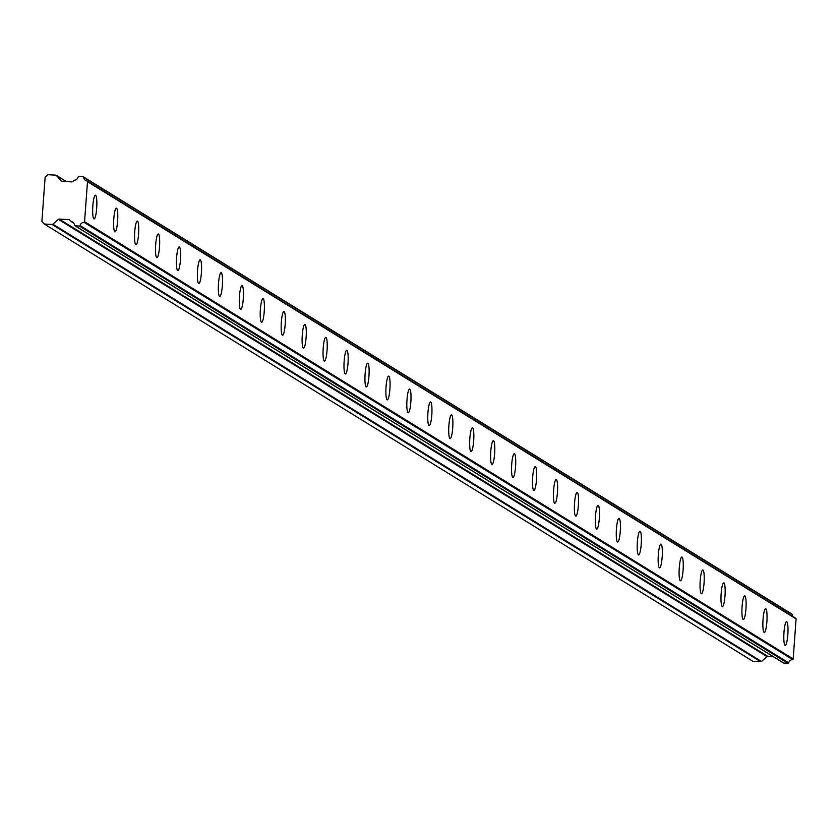 <?xml version="1.0" encoding="UTF-8"?>
<svg xmlns="http://www.w3.org/2000/svg" width="838" height="838" viewBox="0 0 838 838"><rect width="100%" height="100%" fill="white"/><g stroke="black" fill="none" stroke-linecap="round" stroke-linejoin="round"><path stroke-width="1.26" d="M785.038 645.333A11.879 1.99 93.3 0 0 785.216 645.396A11.879 1.99 93.3 0 0 787.867 634.188A11.879 1.99 93.3 0 0 786.767 621.733A11.879 1.99 93.3 0 0 786.599 621.681A11.879 1.99 93.3 0 0 783.949 632.889A11.879 1.99 93.3 0 0 785.038 645.333M93.887 218.865A11.879 1.99 93.3 0 0 94.066 218.928A11.879 1.99 93.3 0 0 96.716 207.719A11.879 1.99 93.3 0 0 95.626 195.264A11.879 1.99 93.3 0 0 95.448 195.202A11.879 1.99 93.3 0 0 92.798 206.41A11.879 1.99 93.3 0 0 93.887 218.865M114.837 231.791A11.879 1.99 93.3 0 0 115.016 231.843A11.879 1.99 93.3 0 0 117.655 220.635A11.879 1.99 93.3 0 0 116.566 208.191A11.879 1.99 93.3 0 0 116.388 208.128A11.879 1.99 93.3 0 0 113.748 219.336A11.879 1.99 93.3 0 0 114.837 231.791M135.777 244.706A11.879 1.99 93.3 0 0 135.955 244.769A11.879 1.99 93.3 0 0 138.605 233.561A11.879 1.99 93.3 0 0 137.516 221.106A11.879 1.99 93.3 0 0 137.338 221.054A11.879 1.99 93.3 0 0 134.688 232.262A11.879 1.99 93.3 0 0 135.777 244.706M156.727 257.633A11.879 1.99 93.3 0 0 156.905 257.695A11.879 1.99 93.3 0 0 159.545 246.487A11.879 1.99 93.3 0 0 158.455 234.032A11.879 1.99 93.3 0 0 158.277 233.98A11.879 1.99 93.3 0 0 155.638 245.188A11.879 1.99 93.3 0 0 156.727 257.633M177.666 270.559A11.879 1.99 93.3 0 0 177.845 270.611A11.879 1.99 93.3 0 0 180.495 259.413A11.879 1.99 93.3 0 0 179.405 246.959A11.879 1.99 93.3 0 0 179.227 246.896A11.879 1.99 93.3 0 0 176.577 258.104A11.879 1.99 93.3 0 0 177.666 270.559M198.606 283.485A11.879 1.99 93.3 0 0 198.784 283.537A11.879 1.99 93.3 0 0 201.434 272.329A11.879 1.99 93.3 0 0 200.345 259.885A11.879 1.99 93.3 0 0 200.167 259.822A11.879 1.99 93.3 0 0 197.517 271.03A11.879 1.99 93.3 0 0 198.606 283.485M219.556 296.401A11.879 1.99 93.3 0 0 219.734 296.463A11.879 1.99 93.3 0 0 222.374 285.255A11.879 1.99 93.3 0 0 221.284 272.8A11.879 1.99 93.3 0 0 221.106 272.748A11.879 1.99 93.3 0 0 218.467 283.956A11.879 1.99 93.3 0 0 219.556 296.401M240.496 309.327A11.879 1.99 93.3 0 0 240.674 309.39A11.879 1.99 93.3 0 0 243.324 298.181A11.879 1.99 93.3 0 0 242.234 285.727A11.879 1.99 93.3 0 0 242.056 285.674A11.879 1.99 93.3 0 0 239.406 296.872A11.879 1.99 93.3 0 0 240.496 309.327M261.446 322.253A11.879 1.99 93.3 0 0 261.624 322.305A11.879 1.99 93.3 0 0 264.263 311.108A11.879 1.99 93.3 0 0 263.174 298.653A11.879 1.99 93.3 0 0 262.996 298.59A11.879 1.99 93.3 0 0 260.356 309.798A11.879 1.99 93.3 0 0 261.446 322.253M282.385 335.179A11.879 1.99 93.3 0 0 282.563 335.231A11.879 1.99 93.3 0 0 285.213 324.023A11.879 1.99 93.3 0 0 284.124 311.579A11.879 1.99 93.3 0 0 283.946 311.516A11.879 1.99 93.3 0 0 281.296 322.724A11.879 1.99 93.3 0 0 282.385 335.179M303.335 348.095A11.879 1.99 93.3 0 0 303.503 348.158A11.879 1.99 93.3 0 0 306.153 336.949A11.879 1.99 93.3 0 0 305.063 324.495A11.879 1.99 93.3 0 0 304.885 324.442A11.879 1.99 93.3 0 0 302.235 335.65A11.879 1.99 93.3 0 0 303.335 348.095M324.275 361.021A11.879 1.99 93.3 0 0 324.453 361.084A11.879 1.99 93.3 0 0 327.092 349.875A11.879 1.99 93.3 0 0 326.003 337.421A11.879 1.99 93.3 0 0 325.835 337.358A11.879 1.99 93.3 0 0 323.185 348.566A11.879 1.99 93.3 0 0 324.275 361.021M345.214 373.947A11.879 1.99 93.3 0 0 345.392 373.999A11.879 1.99 93.3 0 0 348.042 362.791A11.879 1.99 93.3 0 0 346.953 350.347A11.879 1.99 93.3 0 0 346.775 350.284A11.879 1.99 93.3 0 0 344.125 361.492A11.879 1.99 93.3 0 0 345.214 373.947M366.164 386.873A11.879 1.99 93.3 0 0 366.342 386.926A11.879 1.99 93.3 0 0 368.982 375.717A11.879 1.99 93.3 0 0 367.892 363.273A11.879 1.99 93.3 0 0 367.714 363.21A11.879 1.99 93.3 0 0 365.075 374.418A11.879 1.99 93.3 0 0 366.164 386.873M387.104 399.789A11.879 1.99 93.3 0 0 387.282 399.852A11.879 1.99 93.3 0 0 389.932 388.643A11.879 1.99 93.3 0 0 388.842 376.189A11.879 1.99 93.3 0 0 388.664 376.136A11.879 1.99 93.3 0 0 386.014 387.345A11.879 1.99 93.3 0 0 387.104 399.789M408.054 412.715A11.879 1.99 93.3 0 0 408.221 412.778A11.879 1.99 93.3 0 0 410.871 401.57A11.879 1.99 93.3 0 0 409.782 389.115A11.879 1.99 93.3 0 0 409.604 389.052A11.879 1.99 93.3 0 0 406.954 400.26A11.879 1.99 93.3 0 0 408.054 412.715M428.993 425.641A11.879 1.99 93.3 0 0 429.171 425.694A11.879 1.99 93.3 0 0 431.821 414.485A11.879 1.99 93.3 0 0 430.722 402.041A11.879 1.99 93.3 0 0 430.554 401.978A11.879 1.99 93.3 0 0 427.904 413.186A11.879 1.99 93.3 0 0 428.993 425.641M449.933 438.567A11.879 1.99 93.3 0 0 450.111 438.62A11.879 1.99 93.3 0 0 452.761 427.411A11.879 1.99 93.3 0 0 451.672 414.967A11.879 1.99 93.3 0 0 451.493 414.904A11.879 1.99 93.3 0 0 448.843 426.113A11.879 1.99 93.3 0 0 449.933 438.567M470.883 451.483A11.879 1.99 93.3 0 0 471.061 451.546A11.879 1.99 93.3 0 0 473.7 440.338A11.879 1.99 93.3 0 0 472.611 427.883A11.879 1.99 93.3 0 0 472.433 427.83A11.879 1.99 93.3 0 0 469.793 439.039A11.879 1.99 93.3 0 0 470.883 451.483M491.822 464.409A11.879 1.99 93.3 0 0 492 464.472A11.879 1.99 93.3 0 0 494.65 453.264A11.879 1.99 93.3 0 0 493.561 440.809A11.879 1.99 93.3 0 0 493.383 440.746A11.879 1.99 93.3 0 0 490.733 451.954A11.879 1.99 93.3 0 0 491.822 464.409M512.772 477.335A11.879 1.99 93.3 0 0 512.94 477.388A11.879 1.99 93.3 0 0 515.59 466.179A11.879 1.99 93.3 0 0 514.501 453.735A11.879 1.99 93.3 0 0 514.323 453.672A11.879 1.99 93.3 0 0 511.683 464.881A11.879 1.99 93.3 0 0 512.772 477.335M533.712 490.261A11.879 1.99 93.3 0 0 533.89 490.314A11.879 1.99 93.3 0 0 536.54 479.106A11.879 1.99 93.3 0 0 535.44 466.661A11.879 1.99 93.3 0 0 535.273 466.598A11.879 1.99 93.3 0 0 532.622 477.807A11.879 1.99 93.3 0 0 533.712 490.261M554.651 503.177A11.879 1.99 93.3 0 0 554.829 503.24A11.879 1.99 93.3 0 0 557.48 492.032A11.879 1.99 93.3 0 0 556.39 479.577A11.879 1.99 93.3 0 0 556.212 479.525A11.879 1.99 93.3 0 0 553.562 490.733A11.879 1.99 93.3 0 0 554.651 503.177M575.601 516.103A11.879 1.99 93.3 0 0 575.779 516.166A11.879 1.99 93.3 0 0 578.419 504.958A11.879 1.99 93.3 0 0 577.33 492.503A11.879 1.99 93.3 0 0 577.152 492.44A11.879 1.99 93.3 0 0 574.512 503.648A11.879 1.99 93.3 0 0 575.601 516.103M596.541 529.029A11.879 1.99 93.3 0 0 596.719 529.082A11.879 1.99 93.3 0 0 599.369 517.874A11.879 1.99 93.3 0 0 598.28 505.429A11.879 1.99 93.3 0 0 598.102 505.366A11.879 1.99 93.3 0 0 595.451 516.575A11.879 1.99 93.3 0 0 596.541 529.029M617.491 541.956A11.879 1.99 93.3 0 0 617.669 542.008A11.879 1.99 93.3 0 0 620.309 530.8A11.879 1.99 93.3 0 0 619.219 518.355A11.879 1.99 93.3 0 0 619.041 518.293A11.879 1.99 93.3 0 0 616.401 529.501A11.879 1.99 93.3 0 0 617.491 541.956M638.43 554.871A11.879 1.99 93.3 0 0 638.608 554.934A11.879 1.99 93.3 0 0 641.259 543.726A11.879 1.99 93.3 0 0 640.169 531.271A11.879 1.99 93.3 0 0 639.991 531.219A11.879 1.99 93.3 0 0 637.341 542.427A11.879 1.99 93.3 0 0 638.43 554.871M659.37 567.797A11.879 1.99 93.3 0 0 659.548 567.86A11.879 1.99 93.3 0 0 662.198 556.652A11.879 1.99 93.3 0 0 661.109 544.197A11.879 1.99 93.3 0 0 660.931 544.134A11.879 1.99 93.3 0 0 658.28 555.343A11.879 1.99 93.3 0 0 659.37 567.797M680.32 580.724A11.879 1.99 93.3 0 0 680.498 580.776A11.879 1.99 93.3 0 0 683.138 569.568A11.879 1.99 93.3 0 0 682.048 557.123A11.879 1.99 93.3 0 0 681.87 557.061A11.879 1.99 93.3 0 0 679.23 568.269A11.879 1.99 93.3 0 0 680.32 580.724M701.259 593.639A11.879 1.99 93.3 0 0 701.437 593.702A11.879 1.99 93.3 0 0 704.088 582.494A11.879 1.99 93.3 0 0 702.998 570.039A11.879 1.99 93.3 0 0 702.82 569.987A11.879 1.99 93.3 0 0 700.17 581.195A11.879 1.99 93.3 0 0 701.259 593.639M722.209 606.565A11.879 1.99 93.3 0 0 722.387 606.628A11.879 1.99 93.3 0 0 725.027 595.42A11.879 1.99 93.3 0 0 723.938 582.965A11.879 1.99 93.3 0 0 723.76 582.913A11.879 1.99 93.3 0 0 721.12 594.121A11.879 1.99 93.3 0 0 722.209 606.565M743.149 619.492A11.879 1.99 93.3 0 0 743.327 619.554A11.879 1.99 93.3 0 0 745.977 608.346A11.879 1.99 93.3 0 0 744.888 595.891A11.879 1.99 93.3 0 0 744.71 595.828A11.879 1.99 93.3 0 0 742.059 607.037A11.879 1.99 93.3 0 0 743.149 619.492M764.099 632.418A11.879 1.99 93.3 0 0 764.266 632.47A11.879 1.99 93.3 0 0 766.917 621.262A11.879 1.99 93.3 0 0 765.827 608.817A11.879 1.99 93.3 0 0 765.649 608.755A11.879 1.99 93.3 0 0 762.999 619.963A11.879 1.99 93.3 0 0 764.099 632.418M783.3 662.764A0.639 0.629 -58.3 0 0 783.792 663.068L788.013 663.319A0.639 0.629 -58.3 0 0 788.684 662.827A4.41 4.337 121.7 0 1 792.57 659.527A0.649 0.639 -58.3 0 0 793.167 658.93L796.1 618.915A0.649 0.639 -58.3 0 0 795.597 618.255L87.362 181.228M783.792 663.068A0.639 0.629 -58.3 0 0 783.802 663.068L75.211 225.831A0.639 0.629 121.7 0 1 75.2 225.831L79.411 226.071A0.639 0.629 121.7 0 1 79.411 226.071L788.013 663.319M75.2 225.831A0.639 0.629 121.7 0 1 74.613 225.265A4.41 4.326 121.7 0 0 71.303 221.557A0.649 0.639 121.7 0 1 70.968 221.358L69.795 220.006A1.068 1.048 121.7 0 0 69.072 219.65L69.973 220.205M793.073 616.642A4.41 4.337 121.7 0 1 792.224 614.526A0.639 0.629 -58.3 0 0 791.931 614.065L83.339 176.818A0.639 0.629 121.7 0 0 83.035 176.724L78.835 176.483A0.639 0.629 121.7 0 0 78.164 176.965A4.41 4.326 121.7 0 1 74.341 180.264A0.649 0.639 121.7 0 0 73.974 180.421L72.623 181.626A1.068 1.048 121.7 0 1 71.848 181.898L61.928 181.312A1.068 1.048 121.7 0 1 61.195 180.956L56.46 175.498L66.307 181.574M66.401 181.574L56.219 175.289A1.079 1.058 121.7 0 0 55.737 175.142L47.913 174.681A1.048 1.027 121.7 0 0 47.672 174.87L45.357 176.923A2.064 2.022 -58.3 0 0 45.137 177.143L41.9 221.274A2.064 2.022 121.7 0 0 42.078 221.515L44.079 223.819A1.048 1.027 121.7 0 0 44.288 224.029L52.113 224.479L760.705 661.727A1.079 1.058 -58.3 0 0 761.48 661.454L766.98 656.594A1.068 1.048 -58.3 0 1 767.755 656.322L773.233 656.636M791.931 614.065A0.639 0.629 -58.3 0 0 791.638 613.971L83.549 177.038M44.288 224.029L752.891 661.276L760.705 661.727M795.807 618.329L87.204 181.092A0.649 0.639 121.7 0 0 87.005 181.008A4.41 4.337 121.7 0 1 83.632 177.289L792.224 614.526M761.48 661.454L52.888 224.217A1.079 1.058 121.7 0 1 52.113 224.479M52.888 224.217L58.377 219.347A1.068 1.048 121.7 0 1 59.152 219.074L69.072 219.65M788.684 662.827L80.081 225.59A0.639 0.629 121.7 0 1 79.421 226.071M80.081 225.59A4.41 4.337 121.7 0 1 83.968 222.29L792.57 659.527M793.167 658.93L84.565 221.682A0.649 0.639 121.7 0 1 83.968 222.29M84.565 221.682L87.498 181.678L796.1 618.915M87.204 181.092A0.649 0.639 121.7 0 1 87.498 181.678M73.671 223.023L71.303 221.557L73.681 223.034M767.755 656.322L59.152 219.074M58.377 219.347L766.98 656.594M61.729 181.291L61.195 180.956M783.509 662.984L74.907 225.736M73.734 223.097L71.115 221.483"/></g></svg>
